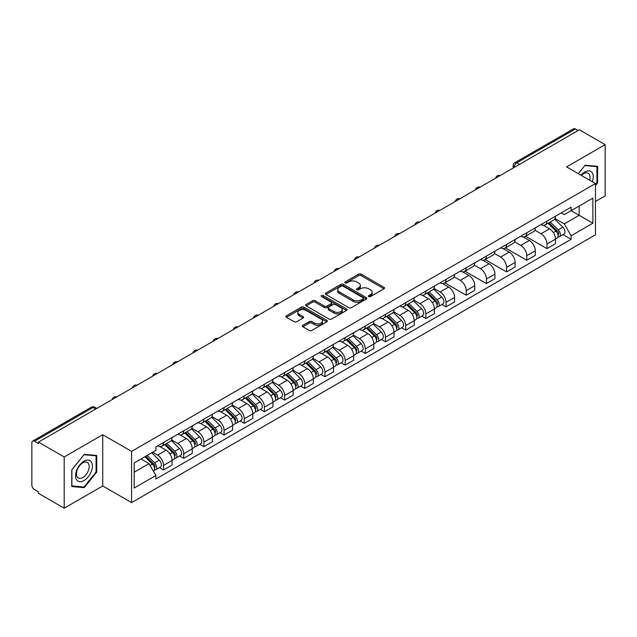 <?xml version="1.0" encoding="UTF-8"?>
<svg xmlns="http://www.w3.org/2000/svg" width="637" height="637" viewBox="0 0 637 637"><rect width="100%" height="100%" fill="white"/><g stroke="black" fill="none" stroke-linecap="round" stroke-linejoin="round"><path stroke-width="0.96" d="M368.727 296.579A1.258 0.725 0 0 0 370.503 296.579L383.992 288.792A1.8 1.035 0 0 0 384.517 288.059A1.8 1.035 0 0 0 383.992 287.327L361.139 274.133A1.8 1.035 0 0 0 358.599 274.133L345.111 281.92A1.258 0.725 0 0 0 344.744 282.43A1.258 0.725 0 0 0 345.111 282.947A1.258 0.725 0 0 0 346.886 282.947L348.63 281.936A5.749 3.32 0 0 1 356.76 281.936L358.663 283.035A5.749 3.32 0 0 1 360.343 285.384A5.749 3.32 0 0 1 358.663 287.733L356.919 288.736A1.258 0.725 0 0 0 356.553 289.254A1.258 0.725 0 0 0 356.919 289.763A1.258 0.725 0 0 0 358.695 289.763L360.438 288.752A5.749 3.32 0 0 1 368.568 288.752L370.471 289.851A5.749 3.32 0 0 1 372.151 292.2A5.749 3.32 0 0 1 370.471 294.549L368.727 295.552A1.258 0.725 0 0 0 368.361 296.07A1.258 0.725 0 0 0 368.727 296.579L368.727 295.552M302.862 325.3A1.8 1.035 0 0 0 302.336 326.033A1.8 1.035 0 0 0 302.862 326.765L309.271 330.468A1.8 1.035 0 0 0 311.812 330.468L326.797 321.812A1.8 1.035 0 0 0 327.322 321.08A1.8 1.035 0 0 0 326.797 320.347L303.937 307.153A1.8 1.035 0 0 0 301.397 307.153L286.419 315.809A1.8 1.035 0 0 0 285.894 316.541A1.8 1.035 0 0 0 286.419 317.274L294.167 321.741A1.8 1.035 0 0 0 296.699 321.741L303.116 318.038A1.8 1.035 0 0 0 303.642 317.306A1.8 1.035 0 0 0 303.116 316.573L299.271 314.36A4.801 2.771 0 0 1 297.869 312.393A4.801 2.771 0 0 1 300.831 309.837A4.801 2.771 0 0 1 306.063 310.434L321.112 319.121A4.801 2.771 0 0 1 322.521 321.08A4.801 2.771 0 0 1 319.551 323.644A4.801 2.771 0 0 1 314.32 323.047L311.812 321.597A1.8 1.035 0 0 0 309.271 321.597L302.862 325.3L302.862 326.765M131.58 451.378L102.74 434.721L64.186 456.976L38.451 442.118L579.407 129.797L605.15 144.655L566.604 166.91L595.452 183.567L131.58 451.378L131.58 502.609L595.452 234.798L595.452 183.567M348.757 307.671A1.8 1.035 0 0 0 351.298 307.671L366.283 299.016A1.8 1.035 0 0 0 366.808 298.283A1.8 1.035 0 0 0 366.283 297.551L343.431 284.357A1.8 1.035 0 0 0 340.891 284.357L325.905 293.004A1.8 1.035 0 0 0 325.38 293.737A1.8 1.035 0 0 0 325.905 294.469L348.757 307.671M322.027 296.85A1.258 0.725 0 0 1 323.301 297.033L346.512 310.434L331.558 319.065A1.8 1.035 0 0 1 329.018 319.065L306.158 305.871L306.158 304.406A1.8 1.035 0 0 0 305.633 305.139A1.8 1.035 0 0 0 306.158 305.871M306.158 304.406L312.576 300.704A1.8 1.035 0 0 1 315.116 300.704L324.384 306.055A1.8 1.035 0 0 0 326.924 306.055L331.176 303.602A1.8 1.035 0 0 0 331.702 302.87A1.8 1.035 0 0 0 331.176 302.137L321.526 296.563A1.258 0.725 0 0 1 321.159 296.046A1.258 0.725 0 0 1 321.932 295.377A1.258 0.725 0 0 1 323.301 295.536L346.536 308.953A1.8 1.035 0 0 1 347.061 309.686A1.8 1.035 0 0 1 346.536 310.418L346.536 308.953M64.186 456.976L64.186 508.207L38.451 493.349L38.451 491.852L34.438 489.542A3.655 2.11 -120 0 1 31.85 485.06L31.85 442.787A3.655 2.11 -120 0 1 32.606 441.115L91.202 407.282A3.655 2.11 60 0 1 93.034 407.465L34.438 441.29A3.655 2.11 -120 0 0 32.606 441.115M595.452 201.491L605.15 195.885L605.15 144.655M64.186 508.207L102.74 485.951L131.58 502.609M38.451 442.118L38.451 443.607L34.438 441.29M519.513 164.37L516.798 162.801A3.655 2.11 60 0 0 514.975 162.618L573.571 128.793A3.655 2.11 60 0 1 575.402 128.969L516.798 162.801A3.655 2.11 120 0 0 514.21 167.284L514.21 167.435M578.117 130.537L575.402 128.969M546.936 221.127A8.416 4.857 60 0 1 545.2 224.909L553.736 219.98A8.416 4.857 -120 0 0 555.48 216.198M534.825 230.188L540.988 233.755A8.416 4.857 60 0 1 546.944 244.059L555.48 239.13A8.416 4.857 -120 0 0 549.524 228.826L543.417 225.291M555.48 239.13L555.48 243.684L546.944 248.613L525.541 236.255M545.2 224.909A8.416 4.857 60 0 1 541.052 224.527M546.944 244.059L546.944 248.613M526.759 232.784A8.416 4.857 60 0 1 525.015 236.558L533.559 231.629A8.416 4.857 -120 0 0 535.295 227.855M505.356 247.904L526.759 260.262L535.295 255.333L535.295 250.779A8.416 4.857 -120 0 0 529.347 240.475L523.24 236.948M525.015 236.558A8.416 4.857 60 0 1 520.875 236.176M514.648 241.845L520.811 245.404A8.416 4.857 60 0 1 526.759 255.708L526.759 260.262M506.582 244.433A8.416 4.857 60 0 1 504.838 248.207L513.374 243.278A8.416 4.857 -120 0 0 515.118 239.504M485.179 259.562L506.582 271.911L515.118 266.983L515.118 262.428A8.416 4.857 -120 0 0 509.17 252.125L503.055 248.597M504.838 248.207A8.416 4.857 60 0 1 500.698 247.825M494.463 253.494L500.634 257.053A8.416 4.857 60 0 1 506.582 267.357L506.582 271.911M486.405 256.082A8.416 4.857 60 0 1 484.661 259.856L493.197 254.927A8.416 4.857 -120 0 0 494.941 251.153M465.002 271.211L486.405 283.569L494.941 278.64L494.941 274.077A8.416 4.857 -120 0 0 488.993 263.774L482.878 260.246M484.661 259.856A8.416 4.857 60 0 1 480.513 259.482M474.286 265.143L480.449 268.703A8.416 4.857 60 0 1 486.405 279.006L486.405 283.569M466.22 267.731A8.416 4.857 60 0 1 464.477 271.513L473.02 266.577A8.416 4.857 -120 0 0 474.764 262.802M444.825 282.86L466.22 295.218L474.764 290.289L474.764 285.734A8.416 4.857 -120 0 0 468.808 275.423L462.701 271.895M464.477 271.513A8.416 4.857 60 0 1 460.336 271.131M454.109 276.792L460.272 280.352A8.416 4.857 60 0 1 466.22 290.663L466.22 295.218M446.043 279.38A8.416 4.857 60 0 1 444.3 283.162L452.835 278.234A8.416 4.857 -120 0 0 454.579 274.451M441.951 304.502L446.043 306.867L454.579 301.938L454.579 297.383A8.416 4.857 -120 0 0 448.631 287.072L442.524 283.545M444.3 283.162A8.416 4.857 60 0 1 440.159 282.78M433.924 288.442L440.095 292.001A8.416 4.857 60 0 1 446.043 302.312L446.043 306.867M425.866 291.029A8.416 4.857 60 0 1 424.123 294.812L432.658 289.883A8.416 4.857 -120 0 0 434.402 286.101M421.774 316.151L425.866 318.516L434.402 313.587L434.402 309.033A8.416 4.857 -120 0 0 428.454 298.729L422.339 295.194M424.123 294.812A8.416 4.857 60 0 1 419.982 294.429M413.747 300.091L419.91 303.658A8.416 4.857 60 0 1 425.866 313.961L425.866 318.516M405.681 302.686A8.416 4.857 60 0 1 403.946 306.461L412.481 301.532A8.416 4.857 -120 0 0 414.225 297.758M401.589 327.8L405.681 330.165L414.225 325.236L414.225 320.682A8.416 4.857 -120 0 0 408.269 310.378L402.162 306.851M403.946 306.461A8.416 4.857 60 0 1 399.797 306.078M393.57 311.748L399.733 315.307A8.416 4.857 60 0 1 405.681 325.611L405.681 330.165M385.504 314.336A8.416 4.857 60 0 1 383.761 318.11L392.296 313.181A8.416 4.857 -120 0 0 394.04 309.407M381.412 339.457L385.504 341.814L394.04 336.885L394.04 332.331A8.416 4.857 -120 0 0 388.092 322.027L381.985 318.5M383.761 318.11A8.416 4.857 60 0 1 379.62 317.728M373.386 323.397L379.556 326.956A8.416 4.857 60 0 1 385.504 337.26L385.504 341.814M365.327 325.985A8.416 4.857 60 0 1 363.584 329.759L372.119 324.83A8.416 4.857 -120 0 0 373.863 321.056M361.235 351.106L365.327 353.471L373.863 348.535L373.863 343.98A8.416 4.857 -120 0 0 367.915 333.677L361.8 330.149M363.584 329.759A8.416 4.857 60 0 1 359.443 329.385M353.209 335.046L359.379 338.605A8.416 4.857 60 0 1 365.327 348.909L365.327 353.471M345.15 337.634A8.416 4.857 60 0 1 343.407 341.408L351.942 336.479A8.416 4.857 -120 0 0 353.686 332.705M341.05 362.756L345.15 365.12L353.686 360.192L353.686 355.637A8.416 4.857 -120 0 0 347.73 345.326L341.623 341.798M343.407 341.408A8.416 4.857 60 0 1 339.258 341.034M333.032 346.695L339.195 350.254A8.416 4.857 60 0 1 345.15 360.566L345.15 365.12M324.966 349.283A8.416 4.857 60 0 1 323.222 353.065L331.766 348.136A8.416 4.857 -120 0 0 333.501 344.354M320.873 374.405L324.966 376.77L333.501 371.841L333.501 367.286A8.416 4.857 -120 0 0 327.553 356.975L321.446 353.447M323.222 353.065A8.416 4.857 60 0 1 319.081 352.683M312.855 358.344L319.018 361.904A8.416 4.857 60 0 1 324.966 372.215L324.966 376.77M304.789 360.932A8.416 4.857 60 0 1 303.045 364.714L311.581 359.786A8.416 4.857 -120 0 0 313.324 356.003M300.696 386.054L304.789 388.419L313.324 383.49L313.324 378.935A8.416 4.857 -120 0 0 307.376 368.624L301.261 365.097M303.045 364.714A8.416 4.857 60 0 1 298.904 364.332M292.67 369.993L298.841 373.561A8.416 4.857 60 0 1 304.789 383.864L304.789 388.419M284.612 372.589A8.416 4.857 60 0 1 282.868 376.363L291.404 371.435A8.416 4.857 -120 0 0 293.147 367.66M280.519 397.703L284.612 400.068L293.147 395.139L293.147 390.585A8.416 4.857 -120 0 0 287.199 380.281L281.084 376.754M282.868 376.363A8.416 4.857 60 0 1 278.727 375.981M272.493 381.651L278.656 385.21A8.416 4.857 60 0 1 284.612 395.513L284.612 400.068M264.427 384.238A8.416 4.857 60 0 1 262.691 388.013L271.227 383.084A8.416 4.857 -120 0 0 272.97 379.31M260.334 409.36L264.427 411.717L272.97 406.788L272.97 402.234A8.416 4.857 -120 0 0 267.014 391.93L260.907 388.403M262.691 388.013A8.416 4.857 60 0 1 258.542 387.63M252.316 393.3L258.479 396.859A8.416 4.857 60 0 1 264.427 407.162L264.427 411.717M244.25 395.888A8.416 4.857 60 0 1 242.506 399.662L251.042 394.733A8.416 4.857 -120 0 0 252.785 390.959M240.157 421.009L244.25 423.366L252.785 418.437L252.785 413.883A8.416 4.857 -120 0 0 246.838 403.579L240.73 400.052M242.506 399.662A8.416 4.857 60 0 1 238.365 399.288M232.131 404.949L238.302 408.508A8.416 4.857 60 0 1 244.25 418.812L244.25 423.366M224.073 407.537A8.416 4.857 60 0 1 222.329 411.311L230.865 406.382A8.416 4.857 -120 0 0 232.609 402.608M219.98 432.658L224.073 435.023L232.609 430.094L232.609 425.532A8.416 4.857 -120 0 0 226.661 415.228L220.545 411.701M222.329 411.311A8.416 4.857 60 0 1 218.188 410.937M211.954 416.598L218.125 420.157A8.416 4.857 60 0 1 224.073 430.469L224.073 435.023M203.888 419.186A8.416 4.857 60 0 1 202.152 422.968L210.688 418.039A8.416 4.857 -120 0 0 212.432 414.257M199.795 444.308L203.888 446.672L212.432 441.744L212.432 437.189A8.416 4.857 -120 0 0 206.476 426.878L200.368 423.35M202.152 422.968A8.416 4.857 60 0 1 198.003 422.586M191.777 428.247L197.94 431.806A8.416 4.857 60 0 1 203.888 442.118L203.888 446.672M183.711 430.835A8.416 4.857 60 0 1 181.967 434.617L190.511 429.688A8.416 4.857 -120 0 0 192.247 425.906M179.618 455.957L183.711 458.322L192.247 453.393L192.247 448.838A8.416 4.857 -120 0 0 186.299 438.527L180.191 434.999M181.967 434.617A8.416 4.857 60 0 1 177.827 434.235M171.6 439.896L177.763 443.456A8.416 4.857 60 0 1 183.711 453.767L183.711 458.322M163.534 442.492A8.416 4.857 60 0 1 161.79 446.266L170.326 441.337A8.416 4.857 -120 0 0 172.07 437.563M159.441 467.606L163.534 469.971L172.07 465.042L172.07 460.487A8.416 4.857 -120 0 0 166.122 450.184L160.006 446.656M161.79 446.266A8.416 4.857 60 0 1 157.65 445.884M152.665 452.27L157.586 455.113A8.416 4.857 60 0 1 163.534 465.416L163.534 469.971M561.237 212.877L564.271 214.629L592.864 198.131L579.152 206.046L579.152 215.306L564.271 223.898L555.002 218.539M134.168 472.208L149.042 463.625L155.898 475.497L134.168 488.046L134.168 462.948L155.898 450.407L155.898 446.895L571.126 207.168L571.126 210.672L592.864 223.221L571.126 235.77L564.271 223.898M592.864 198.131L592.864 223.221M155.898 475.497L155.898 479.008L571.126 239.281L571.126 235.77M595.452 185.614L597.586 182.962L597.586 166.321L585.1 165.206L578.3 173.662L584.838 165.572L596.933 166.655L596.933 182.779L595.452 184.626M102.74 434.721L102.74 485.951M71.758 486.549L84.235 487.663L96.72 472.128L96.72 455.487L84.235 454.372L71.758 469.899L71.758 486.549M149.042 463.625L141.024 458.99M563.028 234.599L571.126 239.281M596.933 182.588L597.586 182.962M82.921 486.899L84.235 487.663M96.076 471.762L96.72 472.128M369.229 296.754L370.471 296.038A5.749 3.32 0 0 0 372.151 293.697L372.151 292.2M360.343 285.384L360.343 286.873A5.749 3.32 0 0 1 358.663 289.222L357.421 289.939M383.968 288.808L361.139 275.622A1.8 1.035 0 0 0 358.599 275.622L345.612 283.123M366.283 297.551L366.283 299.016L343.431 285.854A1.8 1.035 0 0 0 340.891 285.854L325.929 294.485M363.106 298.801A1.258 0.725 0 0 0 363.472 298.283A1.258 0.725 0 0 0 363.106 297.774L343.048 286.188A1.258 0.725 0 0 0 341.265 286.188L339.425 287.255A5.749 3.32 0 0 0 337.745 289.596A5.749 3.32 0 0 0 339.425 291.945L353.137 299.86A5.749 3.32 0 0 0 361.267 299.86L363.106 298.801L363.106 300.29A1.258 0.725 0 0 0 363.472 299.78L363.472 298.283M337.745 289.596L337.745 291.093A5.749 3.32 0 0 0 339.425 293.434L339.425 291.945M363.106 300.29L361.267 301.357A5.749 3.32 0 0 1 353.137 301.357L339.425 293.434M306.182 305.887L312.576 302.201L312.576 300.704M331.702 302.87L331.702 304.359A1.8 1.035 0 0 1 331.176 305.091L326.924 307.552A1.8 1.035 0 0 1 324.384 307.552L315.116 302.201A1.8 1.035 0 0 0 312.576 302.201M334.003 311.604A4.801 2.771 0 0 0 339.234 312.21A4.801 2.771 0 0 0 342.196 309.646A4.801 2.771 0 0 0 340.795 307.687L335.492 304.629A1.8 1.035 0 0 0 332.952 304.629L328.7 307.082A1.8 1.035 0 0 0 328.174 307.814A1.8 1.035 0 0 0 328.7 308.547L334.003 311.604L334.003 313.101A4.801 2.771 0 0 0 339.234 313.707A4.801 2.771 0 0 0 342.196 311.143L342.196 309.646M328.174 307.814L328.174 309.311A1.8 1.035 0 0 0 328.7 310.044L328.7 308.547M334.003 313.101L328.7 310.044M322.521 321.08L322.521 322.577A4.801 2.771 0 0 1 319.551 325.141A4.801 2.771 0 0 1 314.32 324.536L311.812 323.086A1.8 1.035 0 0 0 309.271 323.086L302.886 326.781M297.869 312.393L297.869 313.89A4.801 2.771 0 0 0 299.271 315.848L299.271 314.36M303.093 318.054L299.271 315.848M326.773 321.828L303.937 308.65A1.8 1.035 0 0 0 301.397 308.65L286.443 317.282M548.027 223.276L555.974 231.12A4.57 2.644 60 0 1 557.184 237.975L555.48 238.963M549.612 224.837L552.98 226.788M548.911 222.767L557.614 231.35A2.198 1.266 60 0 1 558.195 234.647A2.198 1.266 60 0 1 557.996 234.727M550.225 222.002L558.171 229.846A4.57 2.644 60 0 1 559.382 236.701A4.57 2.644 60 0 1 558.004 236.853M554.676 219.112L562.829 227.162A4.57 2.644 60 0 1 564.04 234.018L559.382 236.701M592.338 181.768A11.888 6.864 120 0 0 592.123 172.643A11.888 6.864 120 0 0 581.032 175.239M589.615 180.191A9.006 5.2 120 0 0 589.177 174.156A9.006 5.2 120 0 0 588.166 173.224A9.006 5.2 120 0 0 581.398 175.454M596.136 166.193L596.933 166.655M91.258 461.809A11.888 6.864 120 0 0 79.776 464.891A11.888 6.864 120 0 0 76.695 479.924A11.888 6.864 120 0 0 88.185 476.85A11.888 6.864 120 0 0 91.258 461.809M88.312 463.33A9.006 5.2 120 0 0 87.301 462.39A9.006 5.2 120 0 0 78.924 466.595A9.006 5.2 120 0 0 77.284 477.041A9.006 5.2 120 0 0 78.303 477.981A9.006 5.2 120 0 0 86.68 473.785A9.006 5.2 120 0 0 88.312 463.33M83.98 486.994L71.885 485.912L71.885 469.788L83.98 454.738L96.076 455.821L96.076 471.945L83.98 486.994M95.271 455.359L96.076 455.821M426.949 293.179L434.904 301.022A4.57 2.644 60 0 1 436.106 307.878L434.402 308.865M428.534 294.74L431.902 296.683M427.833 292.67L436.536 301.253A2.198 1.266 60 0 1 437.117 304.55A2.198 1.266 60 0 1 436.918 304.629M429.147 291.905L437.101 299.748A4.57 2.644 60 0 1 438.304 306.604A4.57 2.644 60 0 1 436.926 306.755M433.598 289.015L441.759 297.065A4.57 2.644 60 0 1 442.962 303.921L438.304 306.604M406.772 304.828L414.719 312.671A4.57 2.644 60 0 1 415.929 319.527L414.217 320.515M408.357 306.389L411.725 308.34M407.656 304.319L416.359 312.91A2.198 1.266 60 0 1 416.94 316.199A2.198 1.266 60 0 1 416.733 316.278M408.97 303.554L416.917 311.397A4.57 2.644 60 0 1 418.127 318.261A4.57 2.644 60 0 1 416.741 318.404M413.421 300.664L421.575 308.714A4.57 2.644 60 0 1 422.785 315.57L418.127 318.261M386.595 316.478L394.542 324.321A4.57 2.644 60 0 1 395.744 331.176L394.04 332.164M388.18 318.038L391.548 319.989M387.471 315.968L396.182 324.559A2.198 1.266 60 0 1 396.755 327.848A2.198 1.266 60 0 1 396.556 327.928M388.793 315.211L396.74 323.055A4.57 2.644 60 0 1 397.95 329.91A4.57 2.644 60 0 1 396.564 330.054M393.236 312.313L401.398 320.363A4.57 2.644 60 0 1 402.6 327.219L397.95 329.91M366.41 328.127L374.365 335.97A4.57 2.644 60 0 1 375.567 342.825L373.863 343.813M367.995 329.695L371.371 331.638M367.294 327.617L375.997 336.209A2.198 1.266 60 0 1 376.578 339.497A2.198 1.266 60 0 1 376.379 339.577M368.608 326.861L376.563 334.704A4.57 2.644 60 0 1 377.765 341.559A4.57 2.644 60 0 1 376.387 341.703M373.059 323.962L381.221 332.012A4.57 2.644 60 0 1 382.423 338.868L377.765 341.559M346.233 339.776L354.18 347.619A4.57 2.644 60 0 1 355.39 354.475L353.686 355.462M347.818 341.344L351.186 343.287M347.117 339.266L355.82 347.858A2.198 1.266 60 0 1 356.401 351.146A2.198 1.266 60 0 1 356.202 351.226M348.431 338.51L356.386 346.353A4.57 2.644 60 0 1 357.588 353.209A4.57 2.644 60 0 1 356.21 353.352M352.882 335.611L361.036 343.662A4.57 2.644 60 0 1 362.246 350.517L357.588 353.209M326.056 351.433L334.003 359.268A4.57 2.644 60 0 1 335.213 366.132L333.501 367.111M327.641 352.994L331.009 354.936M326.932 350.923L335.643 359.507A2.198 1.266 60 0 1 336.217 362.803A2.198 1.266 60 0 1 336.017 362.875M328.254 350.159L336.201 358.002A4.57 2.644 60 0 1 337.411 364.858A4.57 2.644 60 0 1 336.025 365.009M332.705 347.269L340.859 355.311A4.57 2.644 60 0 1 342.069 362.174L337.411 364.858M305.871 363.082L313.826 370.925A4.57 2.644 60 0 1 315.028 377.781L313.324 378.76M307.456 364.643L310.832 366.586M306.755 362.572L315.458 371.156A2.198 1.266 60 0 1 316.04 374.452A2.198 1.266 60 0 1 315.841 374.532M308.077 361.808L316.024 369.651A4.57 2.644 60 0 1 317.226 376.507A4.57 2.644 60 0 1 315.848 376.658M312.52 358.918L320.682 366.968A4.57 2.644 60 0 1 321.884 373.823L317.226 376.507M285.695 374.731L293.641 382.574A4.57 2.644 60 0 1 294.851 389.43L293.147 390.417M287.279 376.292L290.647 378.243M286.578 374.222L295.281 382.805A2.198 1.266 60 0 1 295.863 386.102A2.198 1.266 60 0 1 295.664 386.181M287.892 373.457L295.847 381.3A4.57 2.644 60 0 1 297.049 388.156A4.57 2.644 60 0 1 295.672 388.307M292.343 370.567L300.497 378.617A4.57 2.644 60 0 1 301.707 385.473L297.049 388.156M265.518 386.38L273.464 394.223A4.57 2.644 60 0 1 274.674 401.079L272.962 402.066M267.102 387.941L270.47 389.892M266.401 385.871L275.104 394.462A2.198 1.266 60 0 1 275.686 397.751A2.198 1.266 60 0 1 275.479 397.83M267.715 385.114L275.662 392.957A4.57 2.644 60 0 1 276.872 399.813A4.57 2.644 60 0 1 275.487 399.956M272.166 382.216L280.32 390.266A4.57 2.644 60 0 1 281.53 397.122L276.872 399.813M245.333 398.029L253.287 405.873A4.57 2.644 60 0 1 254.489 412.728L252.785 413.716M246.925 399.598L250.293 401.541M246.216 397.52L254.919 406.111A2.198 1.266 60 0 1 255.501 409.4A2.198 1.266 60 0 1 255.302 409.48M247.538 396.763L255.485 404.606A4.57 2.644 60 0 1 256.695 411.462A4.57 2.644 60 0 1 255.31 411.606M251.981 393.865L260.143 401.915A4.57 2.644 60 0 1 261.345 408.771L256.695 411.462M225.156 409.679L233.11 417.522A4.57 2.644 60 0 1 234.312 424.377L232.609 425.365M226.74 411.247L230.116 413.19M226.039 409.169L234.742 417.761A2.198 1.266 60 0 1 235.324 421.049A2.198 1.266 60 0 1 235.125 421.129M227.353 408.413L235.308 416.256A4.57 2.644 60 0 1 236.51 423.111A4.57 2.644 60 0 1 235.133 423.255M231.804 405.514L239.966 413.564A4.57 2.644 60 0 1 241.168 420.42L236.51 423.111M204.979 421.336L212.925 429.171A4.57 2.644 60 0 1 214.136 436.034L212.424 437.014M206.563 422.896L209.931 424.839M205.862 420.826L214.565 429.41A2.198 1.266 60 0 1 215.147 432.698A2.198 1.266 60 0 1 214.94 432.778M207.176 420.062L215.123 427.905A4.57 2.644 60 0 1 216.333 434.76A4.57 2.644 60 0 1 214.948 434.912M211.627 417.171L219.781 425.213A4.57 2.644 60 0 1 220.991 432.069L216.333 434.76M184.802 432.985L192.748 440.828A4.57 2.644 60 0 1 193.951 447.684L192.247 448.663M186.386 434.545L189.754 436.488M185.678 432.475L194.389 441.059A2.198 1.266 60 0 1 194.962 444.355A2.198 1.266 60 0 1 194.763 444.435M186.999 431.711L194.946 439.554A4.57 2.644 60 0 1 196.156 446.41A4.57 2.644 60 0 1 194.771 446.561M191.442 428.82L199.604 436.871A4.57 2.644 60 0 1 200.806 443.726L196.156 446.41M164.617 444.634L172.571 452.477A4.57 2.644 60 0 1 173.774 459.333L172.07 460.32M166.201 446.195L169.577 448.145M165.501 444.124L174.204 452.708A2.198 1.266 60 0 1 174.785 456.004A2.198 1.266 60 0 1 174.586 456.084M166.814 443.36L174.769 451.203A4.57 2.644 60 0 1 175.971 458.059A4.57 2.644 60 0 1 174.594 458.21M171.265 440.47L179.427 448.52A4.57 2.644 60 0 1 180.629 455.375L175.971 458.059M144.91 456.753L152.386 464.126A4.57 2.644 60 0 1 153.597 470.982L153.366 471.109M146.024 457.844L149.392 459.795M145.793 456.243L154.027 464.365A2.198 1.266 60 0 1 154.608 467.654A2.198 1.266 60 0 1 154.409 467.733M147.107 455.479L154.592 462.852A4.57 2.644 60 0 1 155.794 469.716A4.57 2.644 60 0 1 154.417 469.859M151.765 452.788L159.242 460.169A4.57 2.644 60 0 1 160.452 467.025L155.794 469.716M514.346 167.356L514.21 167.284A3.655 2.11 0 0 1 513.143 165.787L513.143 168.049M183.711 453.767L192.247 448.838M203.888 442.118L212.432 437.189M224.073 430.469L232.609 425.532M244.25 418.812L252.785 413.883M264.427 407.162L272.97 402.234M284.612 395.513L293.147 390.585M304.789 383.864L313.324 378.935M324.966 372.215L333.501 367.286M345.15 360.566L353.686 355.637M365.327 348.909L373.863 343.98M385.504 337.26L394.04 332.331M405.681 325.611L414.225 320.682M425.866 313.961L434.402 309.033M446.043 302.312L454.579 297.383M466.22 290.663L474.764 285.734M486.405 279.006L494.941 274.077M506.582 267.357L515.118 262.428M526.759 255.708L535.295 250.779M163.534 465.416L172.07 460.487M157.586 455.113L166.122 450.184M177.763 443.456L186.299 438.527M197.94 431.806L206.476 426.878M218.125 420.157L226.661 415.228M238.302 408.508L246.838 403.579M258.479 396.859L267.014 391.93M278.656 385.21L287.199 380.281M298.841 373.561L307.376 368.624M319.018 361.904L327.553 356.975M339.195 350.254L347.73 345.326M359.379 338.605L367.915 333.677M379.556 326.956L388.092 322.027M399.733 315.307L408.269 310.378M419.91 303.658L428.454 298.729M440.095 292.001L448.631 287.072M460.272 280.352L468.808 275.423M480.449 268.703L488.993 263.774M500.634 257.053L509.17 252.125M520.811 245.404L529.347 240.475M540.988 233.755L549.524 228.826M500.013 175.629A3.655 2.11 120 0 0 498.405 176.56M479.836 187.278A3.655 2.11 120 0 0 478.22 188.21M459.659 198.927A3.655 2.11 120 0 0 458.043 199.867M439.482 210.584A3.655 2.11 120 0 0 437.866 211.516M419.297 222.233A3.655 2.11 120 0 0 417.681 223.165M399.12 233.883A3.655 2.11 120 0 0 397.504 234.814M378.943 245.532A3.655 2.11 120 0 0 377.327 246.463M358.758 257.181A3.655 2.11 120 0 0 357.142 258.112M338.581 268.83A3.655 2.11 120 0 0 336.965 269.769M318.404 280.487A3.655 2.11 120 0 0 316.788 281.419M298.22 292.136A3.655 2.11 120 0 0 296.611 293.068M278.043 303.785A3.655 2.11 120 0 0 276.426 304.717M257.866 315.434A3.655 2.11 120 0 0 256.249 316.366M237.689 327.084A3.655 2.11 120 0 0 236.072 328.015M217.504 338.733A3.655 2.11 120 0 0 215.887 339.672M197.327 350.39A3.655 2.11 120 0 0 195.71 351.321M177.15 362.039A3.655 2.11 120 0 0 175.533 362.971M156.965 373.688A3.655 2.11 120 0 0 155.348 374.62M136.788 385.337A3.655 2.11 120 0 0 135.171 386.269M116.611 396.986A3.655 2.11 120 0 0 114.994 397.918M95.749 409.034L93.034 407.465A3.655 2.11 120 0 1 94.865 407.282A3.655 3.655 0 0 0 91.202 407.282M370.471 296.038L370.471 294.549M356.919 289.763L356.919 288.736M358.663 289.222L358.663 287.733M345.111 282.947L345.111 281.92M358.599 275.622L358.599 274.133M361.139 275.622L361.139 274.133M383.992 288.792L383.992 287.327M325.905 294.469L325.905 293.004M340.891 285.854L340.891 284.357M343.431 285.854L343.431 284.357M353.137 301.357L353.137 299.86M361.267 301.357L361.267 299.86M315.116 302.201L315.116 300.704M324.384 307.552L324.384 306.055M326.924 307.552L326.924 306.055M331.176 305.091L331.176 303.602M323.301 297.033L323.301 295.536M309.271 323.086L309.271 321.597M311.812 323.086L311.812 321.597M314.32 324.536L314.32 323.047M303.116 318.038L303.116 316.573M286.419 317.274L286.419 315.809M301.397 308.65L301.397 307.153M303.937 308.65L303.937 307.153M326.797 321.812L326.797 320.347M555.974 231.12L553.346 232.632M558.649 233.644L557.821 234.113M562.829 227.162L558.171 229.846M434.904 301.022L432.276 302.535M437.571 303.538L436.743 304.016M441.759 297.065L437.101 299.748M414.719 312.671L412.091 314.184M417.394 315.196L416.566 315.665M421.575 308.714L416.917 311.397M394.542 324.321L391.914 325.833M397.209 326.845L396.389 327.322M401.398 320.363L396.74 323.055M374.365 335.97L371.737 337.491M377.032 338.494L376.212 338.972M381.221 332.012L376.563 334.704M354.18 347.619L351.552 349.14M356.855 350.143L356.027 350.621M361.036 343.662L356.386 346.353M334.003 359.268L331.375 360.789M336.67 361.792L335.85 362.27M340.859 355.311L336.201 358.002M313.826 370.925L311.198 372.438M316.493 373.441L315.673 373.919M320.682 366.968L316.024 369.651M293.641 382.574L291.021 384.087M296.316 385.098L295.488 385.568M300.497 378.617L295.847 381.3M273.464 394.223L270.836 395.736M276.139 396.747L275.311 397.225M280.32 390.266L275.662 392.957M253.287 405.873L250.66 407.393M255.955 408.397L255.134 408.874M260.143 401.915L255.485 404.606M233.11 417.522L230.483 419.042M235.778 420.046L234.957 420.524M239.966 413.564L235.308 416.256M212.925 429.171L210.298 430.692M215.601 431.695L214.773 432.173M219.781 425.213L215.123 427.905M192.748 440.828L190.121 442.341M195.416 443.344L194.596 443.822M199.604 436.871L194.946 439.554M172.571 452.477L169.944 453.99M175.239 455.001L174.419 455.471M179.427 448.52L174.769 451.203M152.386 464.126L150.101 465.448M155.062 466.65L154.234 467.128M159.242 460.169L154.592 462.852M500.324 175.454A3.655 3.655 0 0 0 495.634 178.161M480.147 187.103A3.655 3.655 0 0 0 475.457 189.81M459.97 198.752A3.655 3.655 0 0 0 455.272 201.459M439.785 210.401A3.655 3.655 0 0 0 435.095 213.116M419.608 222.05A3.655 3.655 0 0 0 414.918 224.765M399.431 233.699A3.655 3.655 0 0 0 394.733 236.415M379.254 245.356A3.655 3.655 0 0 0 374.556 248.064M359.069 257.006A3.655 3.655 0 0 0 354.379 259.713M338.892 268.655A3.655 3.655 0 0 0 334.194 271.362M318.715 280.304A3.655 3.655 0 0 0 314.017 283.011M298.53 291.953A3.655 3.655 0 0 0 293.84 294.668M278.353 303.602A3.655 3.655 0 0 0 273.663 306.317M258.176 315.259A3.655 3.655 0 0 0 253.478 317.967M237.999 326.908A3.655 3.655 0 0 0 233.301 329.616M217.814 338.558A3.655 3.655 0 0 0 213.124 341.265M197.637 350.207A3.655 3.655 0 0 0 192.939 352.914M177.46 361.856A3.655 3.655 0 0 0 172.762 364.571M157.275 373.505A3.655 3.655 0 0 0 152.585 376.22M137.098 385.162A3.655 3.655 0 0 0 132.408 387.869M116.921 396.811A3.655 3.655 0 0 0 112.223 399.518M96.824 408.413L94.865 407.282M514.975 162.618A3.655 3.655 0 0 0 513.143 165.787"/></g></svg>
